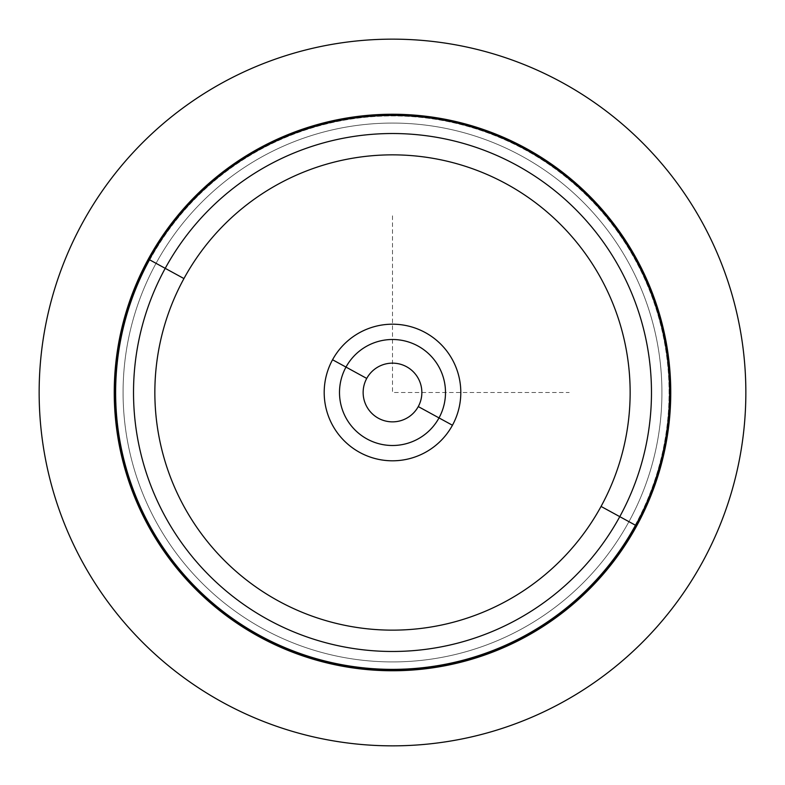 <?xml version="1.0" encoding="UTF-8"?>
<svg xmlns="http://www.w3.org/2000/svg" width="785" height="785" viewBox="0 0 785 785"><rect width="100%" height="100%" fill="white"/><g stroke="black" fill="none" stroke-linecap="round" stroke-linejoin="round"><path stroke-width="0.59" stroke-dasharray="3.92 2.94" d="M366.732 378.429A29.359 29.359 0 0 0 378.429 418.268A29.359 29.359 0 0 0 418.268 406.571A29.359 29.359 0 0 1 378.429 418.268A29.359 29.359 0 0 1 366.732 378.429A29.359 29.359 0 0 1 406.571 366.732A29.359 29.359 0 0 1 418.268 406.571A29.359 29.359 0 0 0 406.571 366.732A29.359 29.359 0 0 0 366.732 378.429M165.223 268.342A258.981 258.981 0 0 0 268.342 619.777A258.981 258.981 0 0 0 619.777 516.658A258.981 258.981 0 0 0 516.658 165.223A258.981 258.981 0 0 0 165.223 268.342L149.778 259.904A276.585 276.585 0 0 0 259.904 635.222A276.585 276.585 0 0 0 635.222 525.096L619.777 516.658A258.981 258.981 0 0 1 268.342 619.777A258.981 258.981 0 0 1 165.223 268.342A258.981 258.981 0 0 1 516.658 165.223A258.981 258.981 0 0 1 619.777 516.658L635.222 525.096A276.585 276.585 0 0 0 525.096 149.778A276.585 276.585 0 0 0 149.778 259.904L165.223 268.342M635.222 525.096A276.585 276.585 0 0 1 259.904 635.222A276.585 276.585 0 0 1 149.778 259.904L148.306 259.099A278.263 278.263 0 0 0 259.099 636.694A278.263 278.263 0 0 0 636.694 525.901L635.222 525.096L636.694 525.901A278.263 278.263 0 0 0 525.901 148.306A278.263 278.263 0 0 0 148.306 259.099L149.778 259.904A276.585 276.585 0 0 1 525.096 149.778A276.585 276.585 0 0 1 635.222 525.096M148.306 259.099A278.263 278.263 0 0 0 259.099 636.694A278.263 278.263 0 0 0 636.694 525.901A278.263 278.263 0 0 1 259.099 636.694A278.263 278.263 0 0 1 148.306 259.099A278.263 278.263 0 0 1 525.901 148.306A278.263 278.263 0 0 1 636.694 525.901A278.263 278.263 0 0 0 525.901 148.306A278.263 278.263 0 0 0 148.306 259.099L156.058 263.328A269.432 269.432 0 0 0 263.328 628.942A269.432 269.432 0 0 0 628.942 521.672L636.694 525.901A278.263 278.263 0 0 1 259.099 636.694A278.263 278.263 0 0 1 148.306 259.099A278.263 278.263 0 0 1 525.901 148.306A278.263 278.263 0 0 1 636.694 525.901L628.942 521.672A269.432 269.432 0 0 0 521.672 156.058A269.432 269.432 0 0 0 156.058 263.328L148.306 259.099L156.058 263.328A269.432 269.432 0 0 1 521.672 156.058A269.432 269.432 0 0 1 628.942 521.672A269.432 269.432 0 0 1 263.328 628.942A269.432 269.432 0 0 1 156.058 263.328A269.432 269.432 0 0 0 263.328 628.942A269.432 269.432 0 0 0 628.942 521.672A269.432 269.432 0 0 0 521.672 156.058A269.432 269.432 0 0 0 156.058 263.328A269.432 269.432 0 0 1 521.672 156.058A269.432 269.432 0 0 1 628.942 521.672L636.694 525.901A278.263 278.263 0 0 0 525.901 148.306A278.263 278.263 0 0 0 148.306 259.099A278.263 278.263 0 0 0 259.099 636.694A278.263 278.263 0 0 0 636.694 525.901L628.942 521.672A269.432 269.432 0 0 1 263.328 628.942A269.432 269.432 0 0 1 156.058 263.328L148.306 259.099A278.263 278.263 0 0 1 525.901 148.306A278.263 278.263 0 0 1 636.694 525.901A278.263 278.263 0 0 1 259.099 636.694A278.263 278.263 0 0 1 148.306 259.099M82.405 223.097A353.348 353.348 0 0 0 223.097 702.595A353.348 353.348 0 0 0 702.595 561.903A353.348 353.348 0 0 0 561.903 82.405A353.348 353.348 0 0 0 82.405 223.097A353.348 353.348 0 0 1 561.903 82.405A353.348 353.348 0 0 1 702.595 561.903A353.348 353.348 0 0 1 223.097 702.595A353.348 353.348 0 0 1 82.405 223.097M345.989 367.086A53.007 53.007 0 0 1 417.914 345.989A53.007 53.007 0 0 1 439.011 417.914A53.007 53.007 0 0 1 367.086 439.011A53.007 53.007 0 0 1 345.989 367.086A53.007 53.007 0 0 0 367.086 439.011A53.007 53.007 0 0 0 439.011 417.914A53.007 53.007 0 0 0 417.914 345.989A53.007 53.007 0 0 0 345.989 367.086M392.5 215.826L392.5 392.5L569.174 392.5"/><path stroke-width="1.18" d="M418.268 406.571A29.359 29.359 0 0 1 378.429 418.268A29.359 29.359 0 0 1 366.732 378.429L345.989 367.086L366.732 378.429A29.359 29.359 0 0 0 378.429 418.268A29.359 29.359 0 0 0 418.268 406.571A29.359 29.359 0 0 0 406.571 366.732A29.359 29.359 0 0 0 366.732 378.429A29.359 29.359 0 0 1 406.571 366.732A29.359 29.359 0 0 1 418.268 406.571L439.011 417.914L418.268 406.571M702.595 561.903A353.348 353.348 0 0 0 561.903 82.405A353.348 353.348 0 0 0 82.405 223.097A353.348 353.348 0 0 0 223.097 702.595A353.348 353.348 0 0 0 702.595 561.903A353.348 353.348 0 0 1 223.097 702.595A353.348 353.348 0 0 1 82.405 223.097A353.348 353.348 0 0 1 561.903 82.405A353.348 353.348 0 0 1 702.595 561.903M165.223 268.342A258.981 258.981 0 0 1 516.658 165.223A258.981 258.981 0 0 1 619.777 516.658L601.055 506.433A237.649 237.649 0 0 0 506.433 183.945A237.649 237.649 0 0 0 183.945 278.567L165.223 268.342L183.945 278.567A237.649 237.649 0 0 0 278.567 601.055A237.649 237.649 0 0 0 601.055 506.433L619.777 516.658A258.981 258.981 0 0 1 268.342 619.777A258.981 258.981 0 0 1 165.223 268.342L149.356 259.668A277.056 277.056 0 0 1 525.332 149.356A277.056 277.056 0 0 1 635.644 525.332L619.777 516.658A258.981 258.981 0 0 0 516.658 165.223A258.981 258.981 0 0 0 165.223 268.342A258.981 258.981 0 0 0 268.342 619.777A258.981 258.981 0 0 0 619.777 516.658L635.644 525.332A277.056 277.056 0 0 1 259.668 635.644A277.056 277.056 0 0 1 149.356 259.668L165.223 268.342M636.694 525.901A278.263 278.263 0 0 0 525.901 148.306A278.263 278.263 0 0 0 148.306 259.099A278.263 278.263 0 0 0 259.099 636.694A278.263 278.263 0 0 0 636.694 525.901A278.263 278.263 0 0 1 259.099 636.694A278.263 278.263 0 0 1 148.306 259.099L149.356 259.668A277.056 277.056 0 0 0 259.668 635.644A277.056 277.056 0 0 0 635.644 525.332L636.694 525.901L635.644 525.332A277.056 277.056 0 0 0 525.332 149.356A277.056 277.056 0 0 0 149.356 259.668L148.306 259.099A278.263 278.263 0 0 1 525.901 148.306A278.263 278.263 0 0 1 636.694 525.901M601.055 506.433A237.649 237.649 0 0 1 278.567 601.055A237.649 237.649 0 0 1 183.945 278.567A237.649 237.649 0 0 1 506.433 183.945A237.649 237.649 0 0 1 601.055 506.433M452.445 425.244A68.305 68.305 0 0 0 425.244 332.555A68.305 68.305 0 0 0 332.555 359.756A68.305 68.305 0 0 0 359.756 452.445A68.305 68.305 0 0 0 452.445 425.244A68.305 68.305 0 0 1 359.756 452.445A68.305 68.305 0 0 1 332.555 359.756L345.989 367.086A53.007 53.007 0 0 1 417.914 345.989A53.007 53.007 0 0 1 439.011 417.914A53.007 53.007 0 0 1 367.086 439.011A53.007 53.007 0 0 1 345.989 367.086A53.007 53.007 0 0 0 367.086 439.011A53.007 53.007 0 0 0 439.011 417.914L452.445 425.244L439.011 417.914A53.007 53.007 0 0 0 417.914 345.989A53.007 53.007 0 0 0 345.989 367.086L332.555 359.756A68.305 68.305 0 0 1 425.244 332.555A68.305 68.305 0 0 1 452.445 425.244"/></g></svg>
